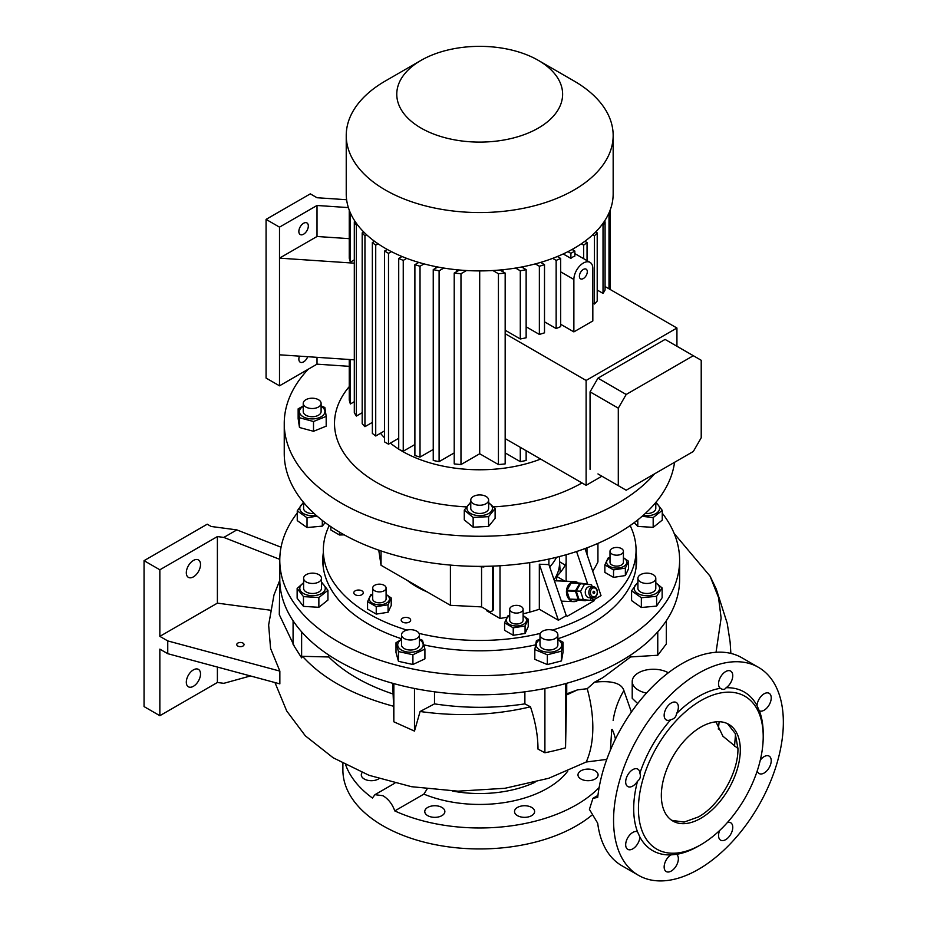 <?xml version="1.0" encoding="UTF-8"?>
<svg xmlns="http://www.w3.org/2000/svg" width="927" height="927" viewBox="0 0 927 927"><rect width="100%" height="100%" fill="white"/><g stroke="black" fill="none" stroke-linecap="round" stroke-linejoin="round"><path stroke-width="1.39" d="M593.35 586.745L589.781 586.606A5.585 4.287 92.2 0 0 585.609 594.462A5.585 4.287 92.2 0 0 589.34 597.764L592.921 597.903A5.585 4.287 -87.8 0 1 589.19 594.613A5.585 4.287 -87.8 0 1 593.35 586.745A5.585 4.287 -87.8 0 1 597.081 590.047A5.585 4.287 -87.8 0 1 592.921 597.903M597.011 590.534A4.473 3.43 92.2 0 0 592.515 588.274A4.473 3.43 92.2 0 0 590.696 594.184A4.473 3.43 92.2 0 0 595.192 596.432A4.473 3.43 92.2 0 0 597.011 590.534M594.647 591.901A1.112 0.857 -87.8 0 1 593.06 592.817A1.112 0.857 -87.8 0 1 594.647 591.901M585.273 592.33A2.793 2.144 -87.8 0 1 585.296 591.716M591.53 597.857L590.105 600.337L578.935 599.248L576.235 591.009L580.418 583.697L591.588 584.798L592.214 586.698M590.105 600.337L578.935 599.248M583.234 599.41L580.534 591.183L576.235 591.009M580.534 591.183L584.717 583.871M577.718 600.418A10.046 7.717 -87.8 0 1 577.173 600.766A10.046 7.717 -87.8 0 1 573.778 601.635A10.046 7.717 -87.8 0 1 566.571 593.535A10.046 7.717 -87.8 0 1 571.171 582.423A10.046 7.717 -87.8 0 1 574.566 581.542A10.046 7.717 -87.8 0 1 578.39 583.071M585.98 600.186L585.818 600.453A9.49 7.289 -87.8 0 1 585.597 600.592A9.49 7.289 -87.8 0 1 585.366 600.708L569.978 599.456A9.49 7.289 -87.8 0 1 569.584 599.085L578.17 599.421A9.49 7.289 -87.8 0 0 578.564 599.792L585.366 600.708M569.978 599.456L578.564 599.792M575.505 591.264L566.907 590.928A9.49 7.289 -87.8 0 1 566.976 590.302L575.563 590.626A9.49 7.289 -87.8 0 0 575.505 591.264L578.17 599.421M579.699 583.396L571.113 583.06A9.49 7.289 -87.8 0 1 571.565 582.805L580.151 583.129A9.49 7.289 -87.8 0 0 579.699 583.396L575.563 590.626M580.151 583.129L586.953 584.056A9.49 7.289 -87.8 0 1 587.104 584.184M566.907 590.928L569.584 599.085M571.113 583.06L566.976 590.302M319.78 581.333A8.934 5.156 180 0 1 309.78 583.21A8.934 5.156 180 0 1 303.604 578.309A8.934 5.156 180 0 1 305.296 575.285A8.934 5.156 180 0 1 315.284 573.396A8.934 5.156 180 0 1 321.472 578.309A8.934 5.156 180 0 1 319.78 581.333M303.604 578.309L303.604 588.332A8.934 5.156 0 0 0 309.78 593.245A8.934 5.156 0 0 0 319.78 591.356A8.934 5.156 0 0 0 321.472 588.332L321.472 578.309M303.604 583.095A12.735 7.346 0 0 0 305.076 594.288A12.735 7.346 0 0 0 322.26 593.083A12.735 7.346 0 0 0 321.472 583.095M303.604 582.677L297.138 588.471L303.465 596.617L303.465 606.385L297.138 598.228L297.138 588.471M303.465 596.617L318.865 597.533L318.865 607.301L303.465 606.385M318.865 597.533L327.938 590.302L327.938 600.059L318.865 607.301M327.938 590.302L321.611 582.144M636.061 552.585A156.918 90.591 180 0 1 636.617 560.221A156.918 90.591 180 0 1 557.869 638.773M535.505 644.891A156.918 90.591 180 0 1 423.963 644.902M401.518 638.773A156.918 90.591 180 0 1 368.737 624.277A156.918 90.591 180 0 1 322.781 560.221A156.918 90.591 180 0 1 323.338 552.585M662.249 513.164A199.919 115.423 180 0 1 679.618 560.221A199.919 115.423 180 0 1 556.2 666.849A199.919 115.423 180 0 1 338.332 641.832A199.919 115.423 180 0 1 279.78 560.221A199.919 115.423 180 0 1 297.254 513.013M662.133 597.73L656.617 606.084L641.345 607.498L631.577 600.569L631.577 590.8L641.345 597.73L656.617 596.316L662.133 587.961L662.133 597.73M412.909 664.497L398.448 661.322L396.003 652.492L396.003 642.735L398.448 651.554L412.909 654.74L412.909 664.497L424.914 658.865L424.914 649.097L422.469 640.279L419.386 639.085M561.472 660.916L547.347 664.566L534.809 659.329L534.809 649.572L547.347 654.798L561.472 651.148L561.472 660.916L563.06 652.029L563.06 642.26L557.869 639.329M642.11 516.304L653.176 517.59L662.249 510.348L662.249 520.117L653.176 527.347L637.788 526.432L634.219 522.619M322.874 563.407A156.918 90.591 180 0 1 323.338 558.969M679.618 560.221L679.618 579.363A199.919 115.423 180 0 1 556.2 686.003A199.919 115.423 180 0 1 338.332 660.986A199.919 115.423 180 0 1 279.78 579.363L279.78 560.221M303.453 502.307L297.254 510.847L297.254 520.615L307.022 527.544L307.022 517.776L317.104 516.142M303.604 503.152A12.735 7.346 0 0 0 299.966 509.549A12.735 7.346 0 0 0 316.269 515.412M297.254 510.847L307.022 517.776M322.306 520.429L322.306 526.13L307.022 527.544M325.157 522.608L322.306 526.13M314.102 513.465A8.934 5.156 180 0 1 313.952 513.477A8.934 5.156 180 0 1 303.604 508.39L303.604 502.48M613.129 720.476A122.631 99.745 8.6 0 1 623.894 690.534C621.53 683.199 611.762 680.406 594.601 682.145L602.898 677.649L630.627 656.942L630.627 655.053M636.061 558.969A156.918 90.591 180 0 1 636.513 563.407M636.038 567.973A156.362 90.278 0 0 0 636.061 566.606L636.061 550.186A156.362 90.278 180 0 1 590.256 614.022A156.362 90.278 180 0 1 552.446 630.093M406.953 630.093A156.362 90.278 180 0 1 323.338 550.186L323.338 566.606A156.362 90.278 0 0 0 323.349 567.973M540.36 633.384A156.362 90.278 180 0 1 419.027 633.384M323.338 550.186A156.362 90.278 180 0 1 329.259 525.563M662.249 510.348L655.922 502.191M643.129 515.412A12.735 7.346 0 0 0 657.788 512.156A12.735 7.346 0 0 0 655.795 503.152M645.285 513.465A8.934 5.156 0 0 0 654.091 511.414A8.934 5.156 0 0 0 655.795 508.39L655.795 502.48M637.788 519.873L637.788 526.432M653.176 517.59L653.176 527.347M547.347 654.798L547.347 664.566M540.001 639.63A12.735 7.346 0 0 0 538.622 640.557A12.735 7.346 0 0 0 541.472 650.824A12.735 7.346 0 0 0 559.248 649.178A12.735 7.346 0 0 0 557.869 639.63M540.001 639.155L536.397 640.673L534.809 649.572M557.869 634.844L557.869 644.868A8.934 5.156 180 0 1 553.002 649.468A8.934 5.156 180 0 1 543.697 649.051A8.934 5.156 180 0 1 540.001 644.868L540.001 634.844A8.934 5.156 180 0 1 544.867 630.244A8.934 5.156 180 0 1 554.172 630.661A8.934 5.156 180 0 1 557.869 634.844A8.934 5.156 180 0 1 553.002 639.433A8.934 5.156 180 0 1 543.697 639.016A8.934 5.156 180 0 1 540.001 634.844M561.472 651.148L563.06 642.26M398.448 651.554L398.448 661.322M401.518 639.63A12.735 7.346 0 0 0 399.097 648.193A12.735 7.346 0 0 0 412.48 652.133A12.735 7.346 0 0 0 422.585 647.104A12.735 7.346 0 0 0 419.386 639.63M401.518 639.352L396.003 642.735M419.386 634.844L419.386 644.868A8.934 5.156 180 0 1 411.171 650.012A8.934 5.156 180 0 1 401.634 645.69A8.934 5.156 180 0 1 401.518 644.868L401.518 634.844A8.934 5.156 180 0 1 409.746 629.7A8.934 5.156 180 0 1 419.282 634.022A8.934 5.156 180 0 1 419.386 634.844A8.934 5.156 180 0 1 411.171 639.978A8.934 5.156 180 0 1 401.634 635.655A8.934 5.156 180 0 1 401.518 634.844M412.909 654.74L424.914 649.097M656.617 596.316L656.617 606.084M637.915 583.095A12.735 7.346 0 0 0 634.288 589.502A12.735 7.346 0 0 0 648.877 595.597A12.735 7.346 0 0 0 659.421 587.173A12.735 7.346 0 0 0 655.795 583.095M637.915 578.309L637.915 588.332A8.934 5.156 0 0 0 648.274 593.431A8.934 5.156 0 0 0 655.795 588.332L655.795 578.309A8.934 5.156 180 0 1 648.274 583.396A8.934 5.156 180 0 1 637.915 578.309A8.934 5.156 180 0 1 645.435 573.21A8.934 5.156 180 0 1 655.795 578.309M662.133 587.961L655.795 582.747M637.915 582.226L631.577 590.8M641.345 597.73L641.345 607.498M668.344 672.782A21.217 12.248 0 0 0 645.25 670.198A21.217 12.248 0 0 0 632.214 681.496L632.214 698.286L637.672 703.57M716.038 652.284L721.125 618.008L718.506 597.428L710.036 576.107L674.196 533.523M666.316 620.766L666.316 643.975L657.764 655.25L630.627 656.942M623.894 690.534L631.391 712.063M632.214 681.496A21.217 12.248 0 0 0 638.436 690.163A21.217 12.248 0 0 0 646.478 693.072M734.508 746.409L735.517 734.196M718.332 729.109L719.155 721.727M274.96 682.55L286.71 710.986L305.331 735.829L333.141 757.765L369.004 775.296L411.495 786.699L457.984 791.171L504.879 788.298L548.714 778.286L586.223 762.006L606.768 759.398M281.055 547.22L236.849 529.896L211.182 526.478L207.231 524.195L144.056 560.673L144.056 706.583L159.85 715.702L159.85 649.132L167.752 653.686L279.85 683.871L279.85 671.102L270.568 648.425L268.645 624.972L273.975 594.983L279.78 580.244M279.792 580.835L279.282 614.601L294.624 646.849L301.623 657.869L302.538 656.316C322.747 678.726 353.106 695.377 393.604 706.27L393.848 721.809L414.485 731.102L420.105 711.496C458.008 716.814 494.798 715.25 530.464 706.826C535.424 721.519 537.938 735.609 537.996 749.109L544.902 752.77A197.683 114.137 0 0 0 565.54 747.834L566.64 694.926L577.451 689.897L566.733 693.836L566.64 694.926M294.624 646.849L293.083 644.369L293.083 620.766M393.604 706.27L392.666 683.28M328.761 655.053L328.761 656.976C344.45 672.515 365.748 684.81 392.666 693.871M328.761 656.976L302.538 656.316M434.508 691.797L434.508 703.871C464.612 708.46 494.728 708.46 524.879 703.871L524.879 691.797M434.508 703.871L420.105 711.496M530.464 706.826L524.879 703.871M566.733 683.28L566.733 693.836M594.601 682.145L587.22 688.691L577.451 689.897M544.902 688.471L544.902 752.77M565.54 683.605L565.54 747.834M657.764 631.832L657.764 655.25M301.623 631.832L301.623 657.869M393.848 683.605L393.848 721.809M414.485 688.471L414.485 731.102M599.143 787.51A136.814 78.992 180 0 1 576.443 804.833A136.814 78.992 180 0 1 394.775 810.916C392.388 804.149 388.448 799.086 382.955 795.714L374.937 794.682L372.434 798.02A136.814 78.992 180 0 1 345.725 765.007M591.623 815.389A136.814 78.992 180 0 1 576.443 825.806A136.814 78.992 180 0 1 427.335 842.933A136.814 78.992 180 0 1 342.886 769.955L342.886 763.489M362.109 772.62A10.046 5.805 0 0 0 361.298 774.891A10.046 5.805 0 0 0 364.241 778.993A10.046 5.805 0 0 0 378.934 778.703M441.924 807.429A10.046 5.805 0 0 0 430.974 806.177A10.046 5.805 0 0 0 424.763 811.531A10.046 5.805 0 0 0 427.706 815.644A10.046 5.805 0 0 0 438.668 816.896A10.046 5.805 0 0 0 444.867 811.531A10.046 5.805 0 0 0 441.924 807.429M595.146 770.789A10.046 5.805 0 0 0 584.195 769.537A10.046 5.805 0 0 0 577.985 774.891A10.046 5.805 0 0 0 580.928 778.993A10.046 5.805 0 0 0 591.889 780.256A10.046 5.805 0 0 0 598.089 774.891A10.046 5.805 0 0 0 595.146 770.789M531.681 807.429A10.046 5.805 0 0 0 520.731 806.177A10.046 5.805 0 0 0 514.52 811.531A10.046 5.805 0 0 0 517.463 815.644A10.046 5.805 0 0 0 528.425 816.896A10.046 5.805 0 0 0 534.624 811.531A10.046 5.805 0 0 0 531.681 807.429M567.706 771.194A96.049 55.458 180 0 1 547.614 788.193A96.049 55.458 180 0 1 423.871 794.115L394.775 810.916M612.295 729.526A136.814 78.992 180 0 1 615.435 739.074M758.483 667.347L741.901 657.776A120.058 69.316 120 0 0 681.866 663.72A120.058 69.316 120 0 0 597.706 797.44L592.956 798.298L589.41 809.375L597.706 823.234A120.058 69.316 120 0 0 621.843 865.725L638.425 875.297A120.058 69.316 120 0 0 698.46 869.352A120.058 69.316 120 0 0 776.884 763.558A120.058 69.316 120 0 0 758.483 667.347A120.058 69.316 120 0 0 698.46 673.292A120.058 69.316 120 0 0 620.024 779.097A120.058 69.316 120 0 0 638.425 875.297M676.571 713.581A10.046 5.805 120 0 0 676.281 702.492A10.046 5.805 120 0 0 671.252 702.99A10.046 5.805 120 0 0 664.694 711.855A10.046 5.805 120 0 0 666.223 719.908A10.046 5.805 120 0 0 670.835 719.642L671.449 719.526C674.416 718.715 676.131 716.733 676.571 713.581A91.588 52.874 120 0 1 698.46 696.548A91.588 52.874 120 0 1 720.337 688.309C722.921 689.931 724.844 689.746 726.084 687.741A10.046 5.805 120 0 0 732.759 675.69A10.046 5.805 120 0 0 730.685 671.09A10.046 5.805 120 0 0 722.933 673.778A10.046 5.805 120 0 0 718.541 683.894A10.046 5.805 120 0 0 720.337 688.309L720.824 688.61M763.211 736.675A88.227 50.939 120 0 0 700.824 700.65A88.227 50.939 120 0 0 638.436 808.715A88.227 50.939 120 0 0 700.824 844.729A88.227 50.939 120 0 0 763.211 736.675L763.211 733.941A91.588 52.874 120 0 0 759.398 710.87A10.046 5.805 120 0 0 767.035 707.811A10.046 5.805 120 0 0 771.229 697.904A10.046 5.805 120 0 0 769.143 693.303A10.046 5.805 120 0 0 761.6 695.783A10.046 5.805 120 0 0 757.023 705.609L759.283 710.824M757.243 770.87A10.046 5.805 120 0 0 759.097 773.524A10.046 5.805 120 0 0 764.126 773.025A10.046 5.805 120 0 0 770.685 764.172A10.046 5.805 120 0 0 769.143 756.119A10.046 5.805 120 0 0 764.126 756.617A10.046 5.805 120 0 0 760.302 760.105M719.665 830.499A10.046 5.805 120 0 0 720.627 840.152A10.046 5.805 120 0 0 725.656 839.653A10.046 5.805 120 0 0 732.226 830.801A10.046 5.805 120 0 0 730.685 822.736A10.046 5.805 120 0 0 727.452 822.469M670.835 719.642A91.588 52.874 120 0 0 639.885 773.245A10.046 5.805 120 0 0 637.811 769.12A10.046 5.805 120 0 0 630.07 771.82A10.046 5.805 120 0 0 625.679 781.936A10.046 5.805 120 0 0 627.764 786.536A10.046 5.805 120 0 0 637.509 781.241A91.588 52.874 120 0 0 637.509 831.786A10.046 5.805 120 0 0 629.873 834.845A10.046 5.805 120 0 0 625.679 844.752A10.046 5.805 120 0 0 627.764 849.352A10.046 5.805 120 0 0 635.308 846.861A10.046 5.805 120 0 0 639.885 837.035A91.588 52.874 120 0 0 670.835 854.903A10.046 5.805 120 0 0 664.613 863.779A10.046 5.805 120 0 0 666.223 871.554A10.046 5.805 120 0 0 671.252 871.056A10.046 5.805 120 0 0 677.741 862.481A10.046 5.805 120 0 0 676.571 854.335L676.467 854.254M698.46 846.096L700.824 844.729L698.46 846.096A91.588 52.874 120 0 1 676.571 854.335L670.835 854.903M639.885 837.035L637.509 831.786M637.509 781.241C640.012 779.294 640.87 776.826 640.082 773.836L639.885 773.245M757.023 705.609A91.588 52.874 120 0 0 726.084 687.741M700.824 727.092A55.84 32.236 120 0 0 664.346 776.305A55.84 32.236 120 0 0 672.898 821.055A55.84 32.236 120 0 0 700.824 818.286A55.84 32.236 120 0 0 737.301 769.074A55.84 32.236 120 0 0 728.749 724.335A55.84 32.236 120 0 0 700.824 727.092M727.533 723.686L735.25 733.535L737.938 748.529C738.483 772.573 719.549 805.366 698.46 816.919L684.126 822.087L671.739 820.325M737.938 748.529L722.944 736.247L715.957 721.843M423.871 794.115L427.092 789.039M242.967 643.083A3.627 2.097 180 0 1 244.033 644.566A3.627 2.097 180 0 1 241.796 646.501A3.627 2.097 180 0 1 237.833 646.049A3.627 2.097 180 0 1 236.779 644.566A3.627 2.097 180 0 1 239.015 642.631A3.627 2.097 180 0 1 242.967 643.083M270.51 610.221L217.393 603.141L159.85 636.362L167.752 640.916L279.85 671.102M167.752 640.916L167.752 653.686M144.056 560.673L159.85 569.792L217.393 536.571L223.813 537.428L279.78 559.363M217.393 536.571L217.393 603.141M193.419 576.861A10.046 5.805 120 0 0 199.977 568.008A10.046 5.805 120 0 0 198.448 559.943A10.046 5.805 120 0 0 193.419 560.441A10.046 5.805 120 0 0 186.848 569.305A10.046 5.805 120 0 0 188.39 577.359A10.046 5.805 120 0 0 193.419 576.861M159.85 569.792L159.85 636.362M217.393 667.058L217.393 682.481L223.813 683.326L250.452 675.957M236.849 529.896L223.813 537.428M159.85 715.702L217.393 682.481M193.419 686.293A10.046 5.805 120 0 0 199.977 677.428A10.046 5.805 120 0 0 198.448 669.375A10.046 5.805 120 0 0 193.419 669.873A10.046 5.805 120 0 0 186.848 678.738A10.046 5.805 120 0 0 188.39 686.791A10.046 5.805 120 0 0 193.419 686.293M556.524 557.278A79.861 46.107 180 0 1 549.688 566.918M559.549 556.513L559.549 562.956A79.861 46.107 180 0 1 554.056 579.757M559.549 561.774A113.766 65.678 180 0 1 565.169 565.203M409.282 618.193A4.751 2.746 0 0 0 404.114 617.602A4.751 2.746 0 0 0 401.182 620.128A4.751 2.746 0 0 0 402.573 622.075A4.751 2.746 0 0 0 407.753 622.666A4.751 2.746 0 0 0 410.673 620.128A4.751 2.746 0 0 0 409.282 618.193M361.901 590.835A4.751 2.746 0 0 0 356.733 590.244A4.751 2.746 0 0 0 353.801 592.77A4.751 2.746 0 0 0 355.192 594.717A4.751 2.746 0 0 0 360.36 595.308A4.751 2.746 0 0 0 363.291 592.77A4.751 2.746 0 0 0 361.901 590.835M630.128 525.563A156.362 90.278 180 0 1 636.061 550.186M597.938 543.373L597.938 561.913A189.861 109.618 180 0 1 592.712 571.194M523.106 613.825A189.861 109.618 0 0 0 529.734 612.133A118.389 68.355 0 0 0 539.329 609.236L558.378 620.233L566.27 615.679L567.278 616.258L594.126 600.754L593.129 600.175L601.02 595.609L585.018 548.575M486.802 609.92L486.802 610.823L500.012 618.448A189.861 109.618 0 0 0 506.942 617.266M427.266 591.959A89.351 51.588 180 0 1 407.347 580.453M566.13 563.245A89.351 51.588 180 0 1 556.663 576.385L564.96 581.171M613.535 569.92L625.366 568.089L628.541 561.264L628.541 568.726L625.366 575.551L613.535 577.382L604.867 572.388L604.867 564.914L613.535 569.92L613.535 577.382M391.229 597.973L391.229 605.435L388.065 612.272L376.235 614.103L367.567 609.097L367.567 601.635L376.235 606.629L388.065 604.798L391.229 597.973L386.095 594.404M513.234 627.822L525.076 625.992L525.076 633.465L513.234 635.296L504.578 630.29L504.578 622.828L513.234 627.822L513.234 635.296M556.663 580.847L556.663 576.385M590.221 600.14L594.126 600.754M566.13 581.217L566.13 554.728M593.129 600.175L592.353 597.88M587.718 584.277L576.571 551.53M558.378 620.233L539.329 564.23L539.329 609.236M539.329 564.23L548.9 564.601L548.9 559.051M378.761 550.151L381.043 565.273L450.406 605.319L481.565 606.895L488.784 611.055A5.585 3.221 -120 0 0 491.577 611.333A5.585 3.221 -120 0 0 492.724 608.772L493.512 608.321L493.512 566.084M493.512 608.321A5.585 3.221 60 0 1 492.364 610.881L491.577 611.333M500.012 565.76L500.012 618.448M566.27 615.679L548.9 564.601M674.555 462.306A195.446 112.839 180 0 1 617.903 533.315A195.446 112.839 180 0 1 404.902 557.776A195.446 112.839 180 0 1 284.241 453.523L284.241 423.43A195.446 112.839 180 0 1 308.32 369.166M654.543 473.859A195.446 112.839 180 0 1 617.903 503.222A195.446 112.839 180 0 1 404.902 527.683A195.446 112.839 180 0 1 284.241 423.43M509.711 615.818A10.081 5.817 0 0 0 509.282 616.049A10.081 5.817 0 0 0 509.282 624.288A10.081 5.817 0 0 0 523.535 624.288A10.081 5.817 0 0 0 523.106 615.818M509.711 615.354L507.741 615.991L504.578 622.828M525.076 625.992L528.239 619.166L528.239 626.629L525.076 633.465M528.239 619.166L523.106 615.598M523.106 609.224L523.106 620.163A6.698 3.87 180 0 1 518.969 623.744A6.698 3.87 180 0 1 511.669 622.898A6.698 3.87 180 0 1 509.711 620.163L509.711 609.224A6.698 3.87 180 0 1 513.848 605.655A6.698 3.87 180 0 1 521.148 606.49A6.698 3.87 180 0 1 523.106 609.224A6.698 3.87 180 0 1 518.969 612.793A6.698 3.87 180 0 1 511.669 611.959A6.698 3.87 180 0 1 509.711 609.224M581.971 482.932A145.191 83.824 180 0 1 493.593 506.872M466.339 506.895A145.191 83.824 180 0 1 349.247 386.629M326.188 416.397L326.188 426.165L313.511 431.287L299.491 427.509L298.146 418.61L298.146 408.842L299.491 417.741L313.511 421.518L326.188 416.397L324.844 407.498L321.101 405.875M540.638 459.074A109.456 63.187 180 0 1 399.769 449.757M398.714 449.097A109.456 63.187 180 0 1 390.371 443.106M384.554 437.822A109.456 63.187 180 0 1 380.476 433.257M473.152 517.44L488.575 516.663L488.575 526.42L473.152 527.208L464.276 519.885L464.276 510.117L473.152 517.44L473.152 527.208M470.765 503.06A12.735 7.346 0 0 0 469.908 513.002A12.735 7.346 0 0 0 486.999 514.323A12.735 7.346 0 0 0 488.633 503.06M470.823 502.017L464.276 510.117M488.575 516.663L495.111 508.564L495.111 518.332L488.575 526.42M495.111 508.564L488.633 502.608M488.633 500.093L488.633 508.297A8.934 5.156 180 0 1 486.015 511.947A8.934 5.156 180 0 1 476.281 513.06A8.934 5.156 180 0 1 470.765 508.297L470.765 500.093A8.934 5.156 0 0 0 476.281 504.856A8.934 5.156 0 0 0 486.015 503.732A8.934 5.156 0 0 0 488.633 500.093A8.934 5.156 0 0 0 483.118 495.319A8.934 5.156 0 0 0 473.384 496.443A8.934 5.156 0 0 0 470.765 500.093M505.169 452.909L520.29 461.646A131.785 76.084 0 0 0 526.142 460.464L526.142 450.696M479.699 270.904L479.699 453.755L498.425 464.566A131.785 76.084 0 0 0 505.169 463.906L505.169 273.059L499.896 270.012M479.699 453.755L460.974 464.566L460.974 273.72A131.785 76.084 0 0 1 454.218 273.059L454.218 463.906A131.785 76.084 0 0 0 460.974 464.566M454.218 452.909L439.097 461.646L439.097 270.8A131.785 76.084 0 0 1 433.245 269.618L433.245 460.464A131.785 76.084 0 0 0 439.097 461.646M433.245 449.468L420.024 457.092L420.024 266.246A131.785 76.084 0 0 1 414.89 264.659L414.89 455.505A131.785 76.084 0 0 0 420.024 457.092M414.89 444.508L403.245 451.229L403.245 260.383A131.785 76.084 0 0 1 398.714 258.436L398.714 449.282A131.785 76.084 0 0 0 403.245 451.229M387.312 249.467L384.554 251.055L384.554 441.901L388.506 444.184L398.714 438.286M374.531 241.287L372.353 242.55L372.353 433.396A131.785 76.084 0 0 0 375.725 436.003L384.554 430.904M363.72 231.982L362.19 232.862L362.19 423.709A131.785 76.084 0 0 0 364.948 426.675L372.353 422.399M355.064 221.414L354.311 221.843L354.311 412.7A131.785 76.084 0 0 0 356.362 416.072L362.19 412.712M349.247 359.502L349.247 400.07A131.785 76.084 0 0 0 350.394 403.963L354.311 401.692M435.98 268.042L435.98 266.652M456.397 271.808L456.397 269.722M503.002 271.808L503.002 269.722M523.419 268.042L523.419 266.652M560.673 324.276L573.871 331.889L592.828 320.951L592.828 268.517A13.407 7.74 120 0 0 590.047 262.376A13.407 7.74 120 0 0 583.35 263.048A13.407 7.74 120 0 0 573.871 279.456L573.871 331.889M583.35 269.433A5.585 3.221 120 0 0 579.699 274.346A5.585 3.221 120 0 0 580.557 278.83A5.585 3.221 120 0 0 583.35 278.552A5.585 3.221 120 0 0 587 273.627A5.585 3.221 120 0 0 586.142 269.154A5.585 3.221 120 0 0 583.35 269.433M563.222 253.952L570.893 258.366A13.407 7.74 -60 0 1 572.863 256.988A13.407 7.74 -60 0 1 574.844 256.095L574.844 251.055L572.075 249.467M354.311 263.175L279.502 258.146L317.011 236.489L349.247 238.656M354.311 259.873L350.394 262.132A131.785 76.084 180 0 1 349.247 258.239L349.247 210.128M354.311 359.838L279.502 354.809L279.502 227.138L266.072 219.386L310.302 193.859L317.011 197.729L346.617 199.722M348.367 207.59L317.011 205.481L279.502 227.138M349.247 366.327L317.011 364.16L279.502 385.817L266.072 378.065L266.072 219.386M279.502 385.817L279.502 354.809M317.011 364.16L317.011 357.335M610.151 289.456L610.151 210.128L610.151 289.456M520.29 461.646L520.29 447.324M498.425 464.566L498.425 273.72A131.785 76.084 0 0 0 505.169 273.059M372.353 242.55A131.785 76.084 0 0 0 375.725 245.157L375.725 436.003M362.19 232.862A131.785 76.084 0 0 0 364.948 235.829L364.948 426.675M354.311 221.843A131.785 76.084 0 0 0 356.362 225.226L356.362 416.072M350.394 359.572L350.394 403.963M609.004 288.795L609.004 213.117A131.785 76.084 0 0 0 609.248 212.376M454.218 273.059L459.491 270.012M466.513 270.522L460.974 273.72M433.245 269.618L437.764 266.999M443.824 268.065L439.097 270.8M414.89 264.659L418.784 262.411M424.102 263.894L420.024 266.246M398.714 258.436L402.04 256.512M406.733 258.366L403.245 260.383M350.139 212.376A131.785 76.084 0 0 0 350.394 213.117L350.452 213.083M356.362 225.226L357.358 224.647M364.948 235.829L366.675 234.832M375.725 245.157L378.077 243.801M492.886 270.522L498.425 273.72M515.574 268.065L520.29 270.8A131.785 76.084 0 0 0 526.142 269.618L521.623 266.999M535.296 263.894L539.363 266.246A131.785 76.084 0 0 0 544.508 264.659L540.615 262.411M552.666 258.366L556.154 260.383A131.785 76.084 0 0 0 560.673 258.436L557.347 256.512M567.961 251.646L570.893 253.338L574.844 251.055M384.554 251.055L388.506 253.338L391.437 251.646M388.506 253.338L388.506 444.184M538.332 60.371L574.068 81.008A133.465 77.057 180 0 1 613.164 135.493L613.164 193.847A133.465 77.057 180 0 1 574.068 248.332A133.465 77.057 180 0 1 428.622 265.041A133.465 77.057 180 0 1 346.235 193.847L346.235 135.493A133.465 77.057 180 0 1 385.319 81.008L421.055 60.371A82.932 47.88 180 0 1 538.332 60.371A82.932 47.88 180 0 1 538.332 128.077A82.932 47.88 180 0 1 421.055 128.077A82.932 47.88 180 0 1 421.055 60.371L385.319 81.008M613.164 135.493A133.465 77.057 180 0 1 574.068 189.977A133.465 77.057 180 0 1 428.622 206.686A133.465 77.057 180 0 1 346.235 135.493M317.011 236.489L317.011 205.481M350.394 213.117L350.394 262.132M544.508 321.831L556.154 328.552L556.154 260.383M556.154 328.552A131.785 76.084 0 0 0 560.673 326.605L560.673 258.436M526.142 326.791L539.363 334.427L539.363 266.246M539.363 334.427A131.785 76.084 0 0 0 544.508 332.828L544.508 264.659M505.169 330.232L520.29 338.969L520.29 270.8M520.29 338.969A131.785 76.084 0 0 0 526.142 337.787L526.142 269.618M570.893 253.338L570.893 258.366M604.323 221.414L605.076 221.843A131.785 76.084 0 0 1 603.025 225.226L602.029 224.647M595.679 231.982L597.208 232.862A131.785 76.084 0 0 1 594.45 235.829L592.724 234.832M584.867 241.287L587.046 242.55A131.785 76.084 0 0 1 583.674 245.157L581.322 243.801M583.674 245.157L583.674 258.703M587.046 260.649L587.046 242.55M594.45 235.829L594.45 303.998A131.785 76.084 0 0 0 597.208 301.032L597.208 232.862M603.025 225.226L603.025 293.395A131.785 76.084 0 0 0 605.076 290.024L605.076 221.843M603.025 293.395L597.208 290.035M594.45 303.998L592.828 303.059M605.076 286.536L676.93 328.019L586.119 380.452L586.119 485.319L601.913 476.2M676.93 346.258L676.93 328.019M597.961 473.929L626.188 490.221L693.326 451.472L701.218 437.787L701.218 360.279L693.326 355.713L626.188 394.473L618.297 408.158L618.297 485.667M693.326 355.713L665.088 339.421L597.961 378.17L590.059 391.854L590.059 469.363M590.059 391.854L618.297 408.158M597.961 378.17L626.188 394.473M505.169 438.598L586.119 485.319M505.169 333.72L586.119 380.452M303.581 234.207A6.698 3.87 120 0 0 307.961 228.297A6.698 3.87 120 0 0 306.93 222.932A6.698 3.87 120 0 0 303.581 223.268A6.698 3.87 120 0 0 299.212 229.166A6.698 3.87 120 0 0 300.232 234.543A6.698 3.87 120 0 0 303.581 234.207M299.444 356.153A6.698 3.87 120 0 0 300.232 362.202A6.698 3.87 120 0 0 303.581 361.878A6.698 3.87 120 0 0 307.718 356.71M381.043 565.273L381.043 550.939M450.406 605.319L450.406 565.088M481.565 606.895L481.565 566.988M492.724 608.772L492.724 566.119M303.233 406.339A12.735 7.346 0 0 0 301.738 415.794A12.735 7.346 0 0 0 319.467 417.59A12.735 7.346 0 0 0 322.596 407.359A12.735 7.346 0 0 0 321.101 406.339M303.233 406.026L298.146 408.842M303.233 403.372L303.233 411.576A8.934 5.156 0 0 0 305.852 415.226A8.934 5.156 0 0 0 315.586 416.339A8.934 5.156 0 0 0 321.101 411.576L321.101 403.372A8.934 5.156 0 0 0 318.482 399.722A8.934 5.156 0 0 0 308.749 398.598A8.934 5.156 0 0 0 303.233 403.372A8.934 5.156 0 0 0 305.852 407.011A8.934 5.156 0 0 0 315.586 408.135A8.934 5.156 0 0 0 321.101 403.372M313.511 421.518L313.511 431.287M299.491 417.741L299.491 427.509M485.539 566.316L483.697 566.953L474.798 566.327M483.697 566.339L483.697 566.953M372.7 594.161L370.742 594.798L367.567 601.635M372.7 594.624A10.081 5.817 0 0 0 369.595 600.314A10.081 5.817 0 0 0 376.791 604.589A10.081 5.817 0 0 0 388.274 601.739A10.081 5.817 0 0 0 386.095 594.624M386.095 588.031L386.095 598.969A6.698 3.87 180 0 1 385.875 599.978A6.698 3.87 180 0 1 378.529 602.805A6.698 3.87 180 0 1 372.7 598.969L372.7 588.031A6.698 3.87 180 0 1 372.932 587.023A6.698 3.87 180 0 1 380.279 584.195A6.698 3.87 180 0 1 386.095 588.031A6.698 3.87 180 0 1 385.875 589.027A6.698 3.87 180 0 1 378.529 591.866A6.698 3.87 180 0 1 372.7 588.031M388.065 604.798L388.065 612.272M376.235 606.629L376.235 614.103M344.23 534.867L339.514 534.995L330.858 529.989L330.858 526.663M339.514 532.156L339.514 534.995M610.001 557.915A10.081 5.817 0 0 0 606.965 563.767A10.081 5.817 0 0 0 619.317 567.88A10.081 5.817 0 0 0 626.443 560.754A10.081 5.817 0 0 0 623.408 557.915M628.541 561.264L623.408 557.695M610.001 557.451L608.042 558.089L604.867 564.914M610.001 551.322L610.001 562.26A6.698 3.87 0 0 0 618.436 566.003A6.698 3.87 0 0 0 623.408 562.26L623.408 551.322A6.698 3.87 180 0 1 618.436 555.053A6.698 3.87 180 0 1 610.001 551.322A6.698 3.87 180 0 1 614.972 547.579A6.698 3.87 180 0 1 623.408 551.322M625.366 568.089L625.366 575.551M587.22 688.691A122.631 70.568 -119.8 0 1 592.828 727.44A122.631 70.568 60.2 0 1 586.223 762.006M452.249 791.009A88.227 50.939 0 0 0 535.018 782.284M586.988 547.845L586.988 554.369M529.734 562.608L529.734 612.133M560.673 271.843L573.871 279.456M573.778 601.635L561.333 601.148M574.566 581.542L554.392 580.765M710.036 576.107L716.258 589.039L727.231 623.361L730.117 642.017L730.87 653.408M610.406 750.07L611.739 729.607M374.937 794.682L394.856 783.176M592.956 798.298L597.95 795.412M559.549 562.098L560.221 572.538M574.844 253.604L590.047 262.376"/></g></svg>
